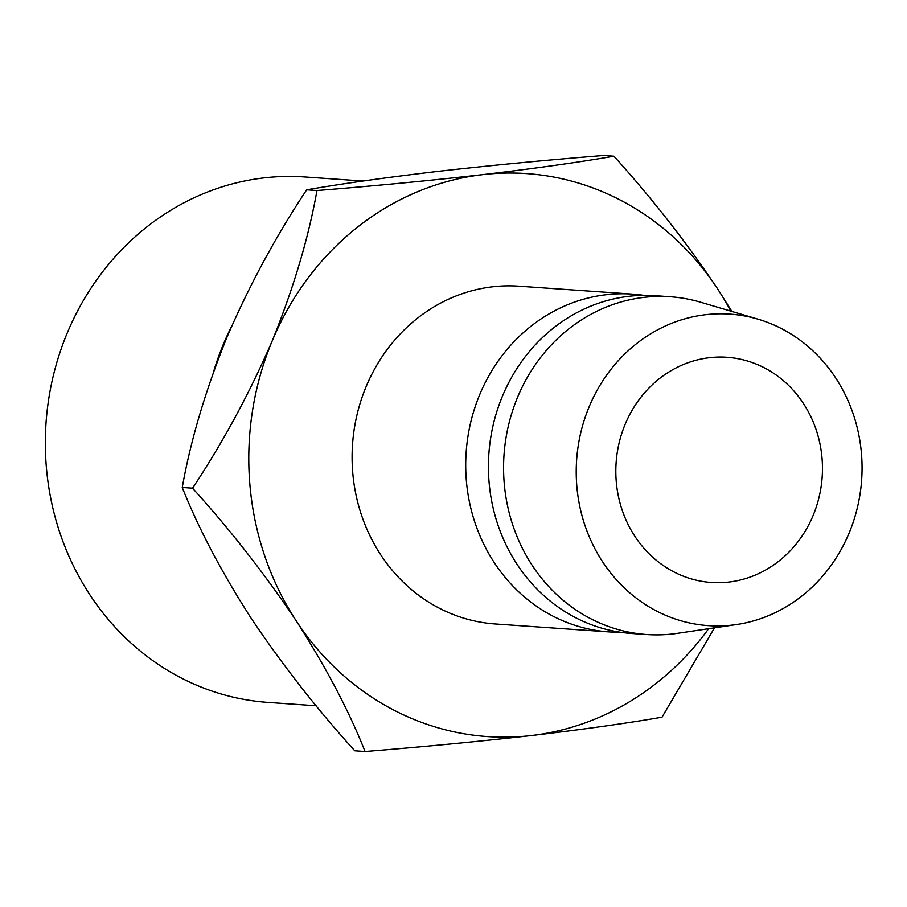 <?xml version="1.0" encoding="UTF-8"?>
<svg xmlns="http://www.w3.org/2000/svg" width="907" height="907" viewBox="0 0 907 907"><rect width="100%" height="100%" fill="white"/><g stroke="black" fill="none" stroke-linecap="round" stroke-linejoin="round"><path stroke-width="1.36" d="M709.523 357.687A112.865 103.273 -86 0 1 726.995 357.279A112.865 103.273 -86 0 1 822.456 467.513A112.865 103.273 -86 0 1 728.763 582.079A112.865 103.273 -86 0 1 711.292 582.475A112.865 103.273 -86 0 1 615.83 472.241A112.865 103.273 -86 0 1 709.523 357.687M363.027 181.037L304.741 176.967A263.359 240.956 94 0 0 263.971 177.897A263.359 240.956 94 0 0 45.35 445.201A263.359 240.956 94 0 0 268.087 702.415L316.169 705.771M213.757 371.212A263.359 240.956 -86 0 1 231.92 325.681M643.789 295.365A169.303 154.904 94 0 0 632.462 294.117L518.849 286.193A169.303 154.904 94 0 0 492.648 286.793A169.303 154.904 94 0 0 352.097 458.625A169.303 154.904 94 0 0 495.29 623.982L608.903 631.907A169.303 154.904 94 0 0 620.297 632.236M632.462 294.117A169.303 154.904 94 0 0 606.25 294.718A169.303 154.904 94 0 0 465.71 466.549A169.303 154.904 94 0 0 608.903 631.907M758.059 319.185L700.748 302.258A169.303 154.904 94 0 0 670.33 296.759L655.183 295.705A169.303 154.904 94 0 0 628.97 296.306A169.303 154.904 94 0 0 488.431 468.137A169.303 154.904 94 0 0 631.623 633.494L646.77 634.549A169.303 154.904 94 0 0 672.983 633.948A169.303 154.904 94 0 0 677.654 633.324L736.756 624.515A156.14 142.852 94 0 0 861.65 479.814A156.14 142.852 94 0 0 758.059 319.185A156.14 142.852 94 0 0 705.839 314.672A156.14 142.852 94 0 0 576.841 486.333A156.14 142.852 94 0 0 732.448 625.082A156.14 142.852 94 0 0 736.756 624.515M670.33 296.759A169.303 154.904 94 0 0 644.117 297.36A169.303 154.904 94 0 0 503.578 469.191A169.303 154.904 94 0 0 646.77 634.549M708.65 628.71A282.179 258.166 -86 0 1 531.117 735.577A282.179 258.166 -86 0 1 296.374 621.08A282.179 258.166 -86 0 1 272.338 340.59C249.81 392.81 223.213 442.015 192.545 488.181C230.389 529.949 264.991 574.244 296.374 621.08C326.01 667.28 348.9 710.759 365.067 751.518C422.685 746.892 478.034 741.586 531.117 735.577C582.906 729.455 626.533 723.332 662.019 717.188L714.489 627.837M731.892 311.452L717.766 289.095C686.792 242.804 652.178 198.508 613.926 156.208C578.349 162.364 534.711 168.487 483.023 174.597A282.179 258.166 -86 0 1 717.766 289.095A282.179 258.166 -86 0 1 730.804 311.135M483.023 174.597A282.179 258.166 94 0 0 272.338 340.59C293.709 287.655 308.584 237.634 316.974 190.527C374.478 185.924 429.827 180.618 483.023 174.597M365.067 751.518L354.773 750.792C316.928 709.036 282.315 664.74 250.933 617.905C221.308 571.705 198.418 528.225 182.25 487.467C190.629 440.36 205.515 390.35 226.886 337.415C249.414 285.183 276.011 235.99 306.679 189.812C342.268 183.656 385.894 177.523 437.582 171.423C490.778 165.403 546.127 160.097 603.631 155.482L613.926 156.208M306.679 189.812L316.974 190.527M182.25 487.467L192.545 488.181"/></g></svg>
